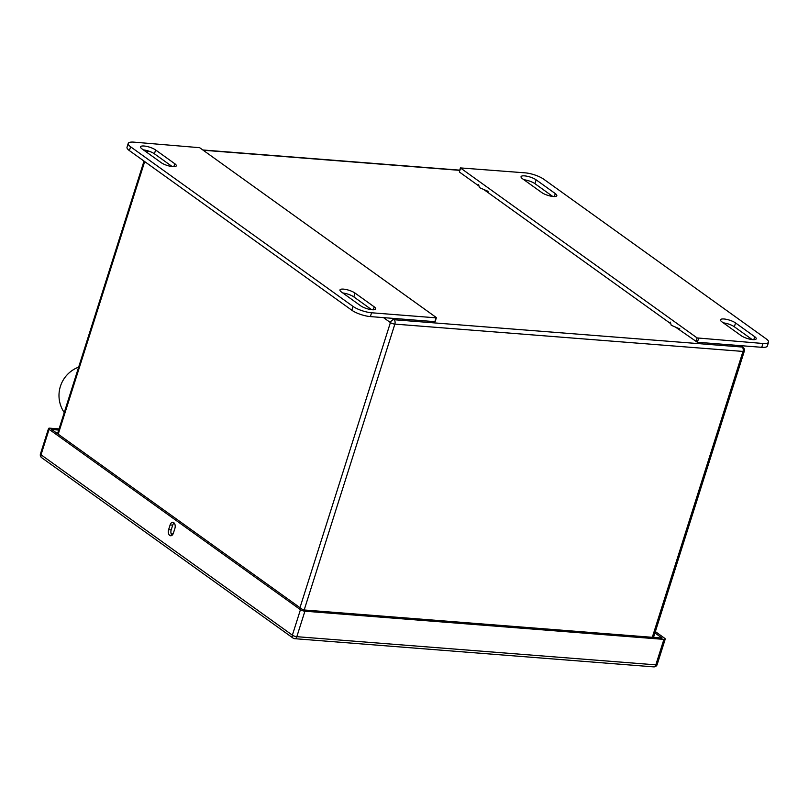 <?xml version="1.0" encoding="UTF-8"?>
<svg xmlns="http://www.w3.org/2000/svg" width="809" height="809" viewBox="0 0 809 809"><rect width="100%" height="100%" fill="white"/><g stroke="black" fill="none" stroke-linecap="round" stroke-linejoin="round"><path stroke-width="1.21" d="M670.327 322.113L671.197 325.238L679.894 328.98M478.574 184.503L479.444 187.627L488.151 191.369M371.655 309.705L353.836 296.913A8.687 2.397 17.6 0 0 342.804 292.989M374.223 306.854L355.05 293.091A8.687 2.397 17.6 0 0 346.08 289.511A8.687 2.397 17.6 0 0 339.972 289.925A8.687 2.397 17.6 0 0 341.459 292.019L360.632 305.782A8.687 2.397 17.6 0 0 369.592 309.362A8.687 2.397 17.6 0 0 375.71 308.947A8.687 2.397 17.6 0 0 374.223 306.854L373.283 309.796M161.213 162.67A8.687 2.397 17.6 0 0 170.173 166.25A8.687 2.397 17.6 0 0 176.291 165.835A8.687 2.397 17.6 0 0 174.795 163.731L155.621 149.978A8.687 2.397 17.6 0 0 146.662 146.399A8.687 2.397 17.6 0 0 140.544 146.813A8.687 2.397 17.6 0 0 142.03 148.907L161.213 162.67M172.236 166.593L154.408 153.801A8.687 2.397 17.6 0 0 143.385 149.877M434.979 321.274L436.193 317.452L199.651 147.693L133.809 142.131A13.905 3.833 17.6 0 0 128.216 143.436A13.905 3.833 17.6 0 0 130.603 146.783L353.037 306.409A13.905 3.833 17.6 0 0 371.574 312.77L435.94 317.826M128.216 143.436L127.013 147.258A13.905 3.833 -162.4 0 0 129.389 150.605L351.824 310.231A13.905 3.833 -162.4 0 0 370.37 316.592L434.726 321.648M522.553 178.779L541.727 192.532A8.687 2.397 17.6 0 0 550.686 196.112A8.687 2.397 17.6 0 0 556.804 195.697A8.687 2.397 17.6 0 0 555.318 193.604L536.145 179.841A8.687 2.397 17.6 0 0 527.175 176.261A8.687 2.397 17.6 0 0 521.057 176.675A8.687 2.397 17.6 0 0 522.553 178.779M552.749 196.456L534.931 183.663A8.687 2.397 17.6 0 0 523.898 179.74M735.563 322.953A8.687 2.397 17.6 0 0 726.603 319.373A8.687 2.397 17.6 0 0 720.485 319.798A8.687 2.397 17.6 0 0 721.972 321.891L741.145 335.654A8.687 2.397 17.6 0 0 750.105 339.234A8.687 2.397 17.6 0 0 756.223 338.809A8.687 2.397 17.6 0 0 754.736 336.716L735.563 322.953L734.35 326.775A8.687 2.397 17.6 0 0 723.327 322.862M752.178 339.568L734.35 326.775M761.754 347.314L762.968 343.491A13.905 3.833 17.6 0 0 768.55 342.187L767.336 346.009A13.905 3.833 -162.4 0 1 761.754 347.314L697.388 342.258L675.434 327.058M670.772 323.711L483.681 189.448M479.019 186.1L459.36 171.993L460.382 167.908L697.125 337.929L762.968 343.491M768.55 342.187A13.905 3.833 17.6 0 0 766.163 338.84L543.739 179.214A13.905 3.833 17.6 0 0 525.193 172.853L460.382 167.908M655.361 631.586L664.674 638.271A3.337 0.92 17.6 0 1 665.241 639.07A3.337 0.92 17.6 0 1 663.906 639.383L304.902 611.21L296.822 636.683L655.826 664.856L663.906 639.383M48.53 428.497A3.337 0.92 17.6 0 0 49.106 429.306L41.026 454.779A3.337 0.92 -162.4 0 1 40.45 453.97L48.53 428.497A3.337 0.92 17.6 0 1 49.875 428.183L59.057 428.901M40.45 453.97A3.337 3.337 0 0 0 41.684 457.692A3.337 2.447 125.7 0 1 41.026 454.779L292.373 635.156L300.452 609.683L49.106 429.306M300.452 609.683A3.337 0.92 17.6 0 0 304.902 611.21M654.926 632.941L662.065 638.068L303.072 609.895L51.705 429.508M51.705 429.498L58.693 430.054M173.389 533.151L174.906 528.378A4.348 2.7 -85.5 0 0 172.843 522.321A4.348 2.7 -85.5 0 0 170.112 524.94L168.596 529.713A4.348 2.7 -85.5 0 0 170.648 535.76A4.348 2.7 -85.5 0 0 173.389 533.151M171.993 535.325A4.348 2.7 94.5 0 1 171.195 529.915L172.711 525.142A4.348 2.7 94.5 0 1 174.107 522.968M355.05 293.091L353.836 296.913M174.795 163.731L173.864 166.684M155.621 149.978L154.408 153.801M370.37 316.592L371.574 312.77M351.824 310.231L353.037 306.409M129.389 150.605L130.603 146.783M555.318 193.604L554.377 196.547M536.145 179.841L534.931 183.663M754.736 336.716L753.806 339.659M697.388 342.258L698.602 338.435M695.912 341.752L697.125 337.929M459.36 171.993L460.574 168.171M657.161 664.543A3.337 0.92 -162.4 0 1 655.826 664.856A3.337 2.073 -85.5 0 1 653.723 666.869A3.337 3.337 0 0 0 657.161 664.543L665.241 639.07M293.04 638.068A3.337 3.337 0 0 0 294.719 638.685A3.337 2.073 94.5 0 0 296.822 636.683A3.337 0.92 -162.4 0 1 292.373 635.156A3.337 2.447 125.7 0 0 293.04 638.068L41.684 457.692M171.195 529.915L168.596 529.713M172.711 525.142L170.112 524.94M58.218 434.18L144.69 161.588M147.471 152.81L148.077 150.899M652.307 637.3L742.996 351.43L394.863 324.106A3.337 0.92 -162.4 0 1 390.413 322.579L383.517 317.624M653.52 637.401L744.331 351.116A3.337 0.92 -162.4 0 1 742.996 351.43A3.337 2.073 94.5 0 0 742.116 347.041L740.124 345.615M304.184 609.976L394.863 324.106A3.337 2.073 -85.5 0 0 393.993 319.727L742.116 347.041A3.337 2.447 -54.3 0 1 743.097 347.395A3.337 3.337 0 0 1 744.331 351.116M299.977 607.68L390.413 322.579A3.337 2.447 -54.3 0 1 393.993 319.727L392.001 318.291M170.962 532.979L172.853 534.334M459.613 170.345L203.17 150.221M435.171 321.537L436.385 317.715M653.723 666.869L294.719 638.685M57.54 433.695L144.012 161.102M146.793 152.325L147.319 150.676M740.68 345.655L743.097 347.395M202.837 149.978L459.674 170.143M78.665 367.114A30.317 30.317 0 0 0 64.245 412.56A30.317 30.317 0 0 1 78.665 367.114"/></g></svg>
